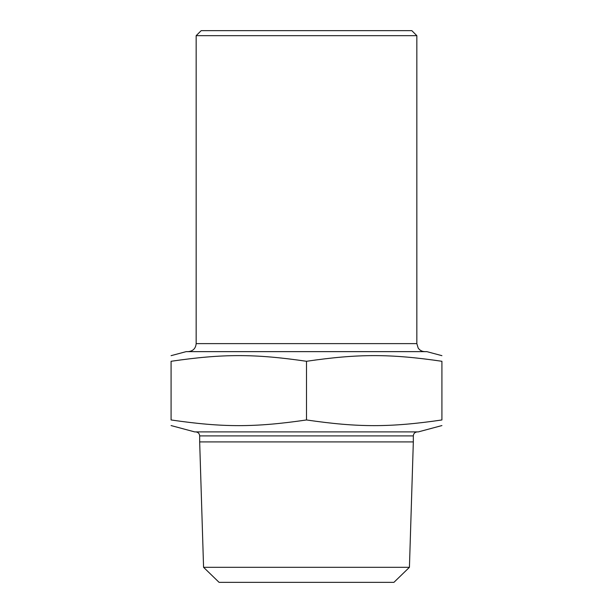 <?xml version="1.0" encoding="UTF-8"?>
<svg xmlns="http://www.w3.org/2000/svg" width="613" height="613" viewBox="0 0 613 613"><rect width="100%" height="100%" fill="white"/><g stroke="black" fill="none" stroke-linecap="round" stroke-linejoin="round"><path stroke-width="0.92" d="M196.16 343.617L196.16 35.669L416.84 35.669L416.84 343.617L196.16 343.617C195.685 348.49 193.011 351.165 188.137 351.64M171.081 355.67L186.13 351.64L426.87 351.64L441.919 355.67M203.57 567.309L219.079 582.35L393.921 582.35L409.43 567.309L203.57 567.309L199.669 441.919L413.331 441.919L413.331 435.897C413.545 433.483 414.878 432.15 417.338 431.889M171.081 425.568L194.658 431.889L418.342 431.889L441.919 425.568M416.84 35.669L411.821 30.65L201.179 30.65L196.16 35.669M306.5 419.959C358.283 427.522 390.136 427.522 441.919 419.959C441.919 427.522 441.919 427.522 441.919 419.959C441.919 427.522 441.919 427.522 441.919 419.959L441.919 361.287C441.919 353.724 441.919 353.724 441.919 361.287C441.919 353.724 441.919 353.724 441.919 361.287C390.136 353.724 358.283 353.724 306.5 361.287L306.5 419.959C254.717 427.522 222.864 427.522 171.081 419.959L171.081 361.287C222.864 353.724 254.717 353.724 306.5 361.287M171.081 419.959C171.081 427.522 171.081 427.522 171.081 419.959C171.081 427.522 171.081 427.522 171.081 419.959M171.081 361.287C171.081 353.724 171.081 353.724 171.081 361.287C171.081 353.724 171.081 353.724 171.081 361.287M199.669 441.919L199.669 435.897L413.331 435.897M416.84 343.617L418.189 348.069C419.821 350.375 422.05 351.563 424.863 351.64M199.669 435.897C199.455 433.483 198.122 432.15 195.662 431.889M409.43 567.309L413.331 441.919"/></g></svg>
